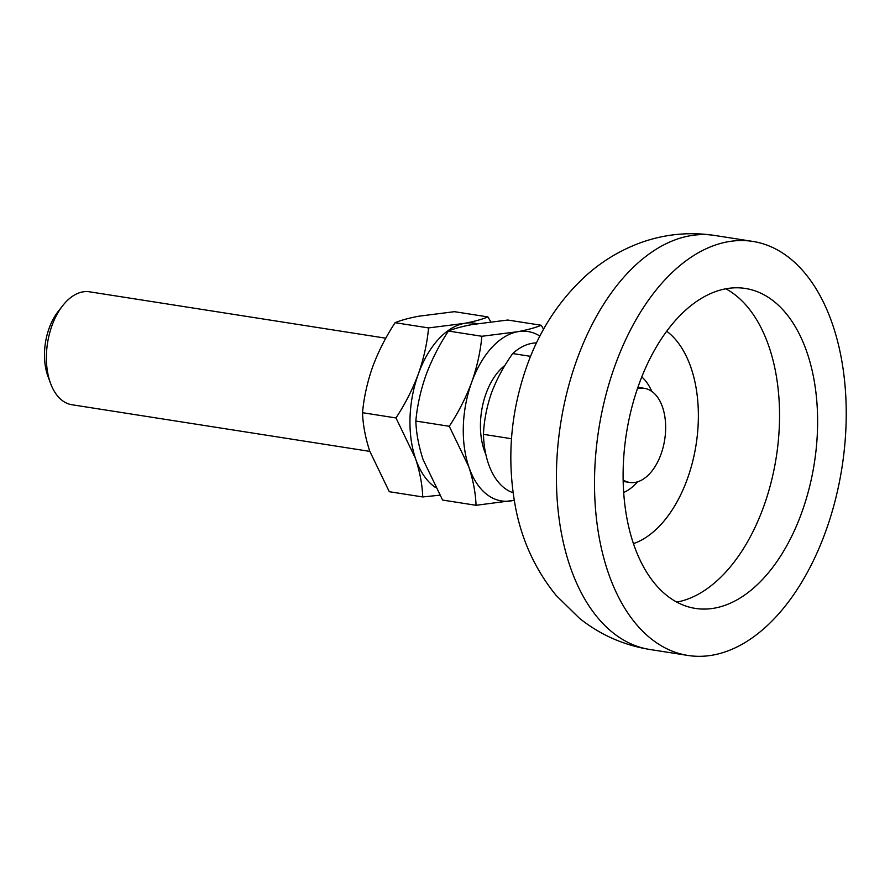 <?xml version="1.0" encoding="UTF-8"?>
<svg xmlns="http://www.w3.org/2000/svg" width="890" height="890" viewBox="0 0 890 890"><rect width="100%" height="100%" fill="white"/><g stroke="black" fill="none" stroke-linecap="round" stroke-linejoin="round"><path stroke-width="1.33" d="M825.642 531.553A209.539 123.098 -81.1 0 1 687.948 655.452A209.539 123.098 -81.1 0 1 615.09 365.323A209.539 123.098 -81.1 0 1 752.784 241.413A209.539 123.098 -81.1 0 1 825.642 531.553M801.712 512.662A161.924 95.119 98.9 0 0 745.408 288.46A161.924 95.119 98.9 0 0 639.009 384.213A161.924 95.119 98.9 0 0 695.312 608.404A161.924 95.119 98.9 0 0 801.712 512.662M511.494 438.726L483.459 434.342A76.195 44.767 98.9 0 0 513.063 492.715M483.459 434.342C484.038 420.647 486.719 406.841 491.491 392.913C496.742 379.107 503.818 365.99 512.707 353.553L530.596 356.345M651.792 391.378A62.422 36.668 98.9 0 0 641.779 376.926M505.019 365.345A57.149 33.575 98.9 0 0 486.04 393.569A57.149 33.575 98.9 0 0 485.818 454.323M637.429 388.719A47.626 27.979 -81.1 0 1 644.427 388.34A47.626 27.979 -81.1 0 1 660.981 454.278A47.626 27.979 -81.1 0 1 629.697 482.447A47.626 27.979 -81.1 0 1 623.145 479.944M385.815 338.2L89.534 291.809A57.149 33.575 98.9 0 0 62.701 305.671A57.149 33.575 98.9 0 0 51.987 325.607A57.149 33.575 98.9 0 0 50.541 383.334A57.149 33.575 98.9 0 0 71.856 404.728L369.839 451.386M62.701 305.671L58.084 311.578A47.626 27.979 98.9 0 0 49.15 328.188A47.626 27.979 98.9 0 0 47.949 376.292L50.541 383.334M418.667 316.228L454.467 311.678L487.909 316.918C482.157 319.321 474.303 321.479 464.358 323.382L428.557 327.921C427.156 343.206 423.774 358.536 418.378 373.889C412.671 389.197 405.195 403.882 395.972 417.944L362.519 412.704C363.91 397.418 367.303 382.099 372.688 366.736C378.406 351.428 385.882 336.743 395.104 322.692C400.867 320.278 408.721 318.13 418.667 316.228M395.972 417.944L415.474 458.406C419.88 471.834 422.294 484.683 422.739 496.954L389.297 491.714L369.784 451.252C365.389 437.813 362.964 424.964 362.519 412.704M422.739 496.954L439.738 495.196M490.779 321.791L487.909 316.918M395.104 322.692L428.557 327.921M477.118 323.682A85.718 50.363 98.9 0 0 464.358 323.382A85.718 50.363 98.9 0 0 418.378 373.889A85.718 50.363 98.9 0 0 415.474 458.406A85.718 50.363 98.9 0 0 435.421 487.453M471.967 324.572L507.767 320.033L541.22 325.262C535.457 327.676 527.603 329.823 517.657 331.725L481.857 336.275C480.466 351.561 477.073 366.88 471.689 382.244C465.971 397.541 458.506 412.226 449.272 426.288L415.83 421.048C417.221 405.762 420.614 390.443 425.999 375.079C431.706 359.771 439.182 345.098 448.415 331.036C454.167 328.632 462.021 326.474 471.967 324.572M449.272 426.288L468.785 466.749C473.18 480.188 475.605 493.027 476.05 505.298L442.597 500.058L423.095 459.596C418.689 446.168 416.275 433.319 415.83 421.048M476.05 505.298L514.22 500.302M543.579 329.255L541.22 325.262M448.415 331.036L481.857 336.275M539.907 336.097A85.718 50.363 98.9 0 0 517.657 331.725A85.718 50.363 98.9 0 0 471.689 382.244A85.718 50.363 98.9 0 0 468.785 466.749A85.718 50.363 98.9 0 0 511.85 500.747A85.718 50.363 98.9 0 0 514.209 500.224M623.679 492.493A62.422 36.668 98.9 0 0 637.629 481.801M536.525 342.906A76.195 44.767 98.9 0 0 512.707 353.553M676.789 602.107A161.924 95.119 98.9 0 0 763.642 506.699A161.924 95.119 98.9 0 0 725.851 288.805M633.446 543.623A112.507 66.094 98.9 0 0 687.325 479.031A112.507 66.094 98.9 0 0 666.71 331.236M687.948 655.452L649.867 649.489A209.539 123.098 -81.1 0 1 577.009 359.36A209.539 123.098 -81.1 0 1 714.703 235.45L752.784 241.413M649.867 649.489C623.656 645.194 600.216 634.815 579.524 618.339L556.217 595.51C535.635 570.167 522.13 541.076 515.688 508.223C506.555 460.264 510.315 412.782 526.958 365.79C539.485 330.657 558.809 300.92 584.941 276.59C600.639 262.25 618.417 251.258 638.252 243.593C662.972 234.248 688.448 231.534 714.703 235.45M629.697 482.447L623.178 481.423M644.427 388.34L637.908 387.317"/></g></svg>
